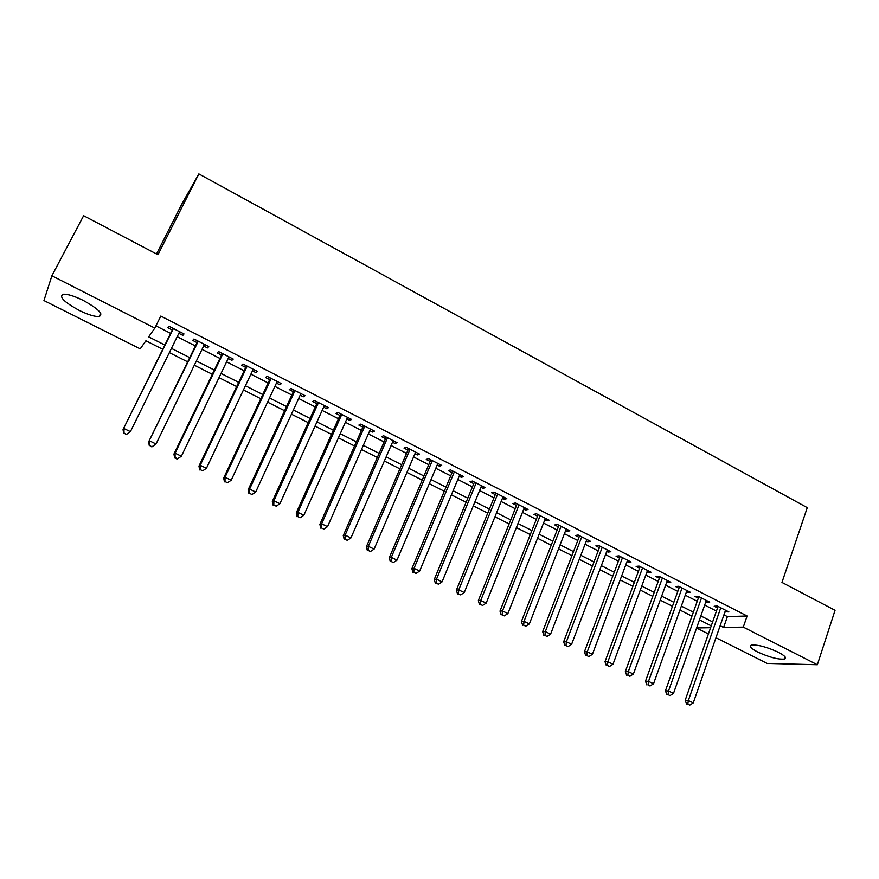 <?xml version="1.0" encoding="UTF-8"?>
<svg xmlns="http://www.w3.org/2000/svg" width="879" height="879" viewBox="0 0 879 879"><rect width="100%" height="100%" fill="white"/><g stroke="black" fill="none" stroke-linecap="round" stroke-linejoin="round"><path stroke-width="1.32" d="M83.406 300.486C98.58 308.979 103.81 314.319 99.096 316.528C94.679 316.759 88.01 314.704 79.11 310.353C63.903 301.947 58.629 296.575 63.299 294.223C67.738 294.004 74.44 296.091 83.406 300.486M778.333 652.251C784.848 655.701 786.914 657.975 784.529 659.052C778.234 659.668 769.268 657.305 757.621 651.987C751.029 648.526 748.93 646.241 751.347 645.12C757.588 644.516 766.587 646.889 778.333 652.251M156.528 253.976L181.777 204.159L198.863 173.899L807.263 507.655L781.958 582.425L835.05 610.301L817.349 664.744L767.136 663.425L715.956 637.736M708.419 633.957L696.586 628.024M162.747 349.282L145.903 340.788L140.233 348.875L43.95 300.563L51.883 275.786L154.814 328.098L148.661 336.866L164.845 345.04M178.855 333.339L182.843 335.382L184.008 333.943L169.021 326.296L167.922 327.779L172.284 329.999M203.664 345.996L207.488 347.941L208.762 346.568L193.94 339.008L192.743 340.426L197.05 342.623M228.199 358.5L231.858 360.357L233.232 359.061L218.585 351.578L217.267 352.929L221.53 355.105M252.46 370.861L255.954 372.641L257.437 371.399L242.945 364.016L241.527 365.29L245.746 367.444M276.445 383.09L279.786 384.793L281.368 383.618L267.04 376.3L265.513 377.52L269.688 379.64M300.178 395.187L303.354 396.803L305.035 395.682L290.861 388.463L289.246 389.606L293.366 391.715M323.637 407.142L326.658 408.68L328.438 407.625L314.429 400.483L312.704 401.571L316.781 403.648M346.842 418.975L349.71 420.437L351.589 419.437L337.723 412.372L335.91 413.405L339.942 415.459M369.795 430.666L372.52 432.061L374.487 431.117L360.775 424.128L358.863 425.095L362.862 427.139M392.506 442.247L395.078 443.554L397.132 442.675L383.574 435.753L381.574 436.676L385.518 438.687M414.965 453.696L417.404 454.937L419.547 454.102L406.131 447.268L404.032 448.125L407.944 450.114M437.182 465.024L439.478 466.189L441.708 465.42L428.436 458.64L426.26 459.453L430.128 461.42M459.168 476.22L461.332 477.33L463.64 476.605L450.509 469.902L448.246 470.661L452.07 472.605M480.912 487.307L482.945 488.339L485.34 487.68L472.353 481.044L470.001 481.747L473.781 483.681M502.436 498.283L504.337 499.25L506.809 498.635L493.954 492.075L491.526 492.723L495.273 494.624M523.73 509.139L525.499 510.04L528.059 509.468L515.336 502.975L512.831 503.579L516.533 505.469M544.804 519.874L546.452 520.72L549.078 520.192L536.487 513.775L533.905 514.325L537.574 516.193M565.658 530.509L567.186 531.279L569.889 530.806L557.429 524.455L554.77 524.95L558.396 526.807M586.304 541.024L587.699 541.739L590.479 541.31L578.151 535.025L575.415 535.476L579.008 537.311M606.73 551.441L608.004 552.089L610.861 551.715L598.654 545.485L595.852 545.892L599.401 547.705M626.947 561.747L631.034 562L618.948 555.847L616.069 556.198L619.596 558M646.955 571.943L650.998 572.196L639.044 566.087L636.099 566.406L639.582 568.186M666.765 582.041L670.765 582.272L658.931 576.239L655.91 576.514L659.36 578.272M686.378 592.039L690.334 592.259L678.621 586.282L675.533 586.513L678.951 588.249M705.793 601.928L709.705 602.137L698.102 596.226L694.959 596.412L698.333 598.138M723.922 614.861L727.383 616.619L747.106 615.992L160.813 316.077L154.814 328.098M155.924 325.878L170.625 333.361M177.195 336.701L195.413 345.974M202.038 349.337L219.926 358.445M226.595 361.84L244.164 370.773M250.889 374.19L268.128 382.969M274.907 386.408L291.839 395.023M298.651 398.495L315.286 406.955M322.143 410.449L338.47 418.756M345.37 422.261L361.401 430.424M368.356 433.951L384.09 441.961M391.078 445.521L406.537 453.377M413.569 456.959L428.743 464.683M435.808 468.276L450.707 475.858M457.816 479.473L472.452 486.911M479.582 490.548L493.954 497.855M501.129 501.502L515.237 508.688M522.445 512.347L536.3 519.401M543.541 523.082L557.143 530.004M564.417 533.707L577.778 540.497M585.073 544.211L598.192 550.891M605.521 554.616L618.398 561.165M625.76 564.911L638.407 571.35M645.79 575.108L658.206 581.426M665.623 585.194L677.819 591.391M685.257 595.182L697.223 601.269M704.683 605.071L716.44 611.048M725.01 611.729L728.878 611.927L717.396 606.07L714.187 606.213L717.528 607.916M198.863 173.899L157.934 254.723L83.626 215.696L51.883 275.786M747.106 615.992L743.282 627.112L817.349 664.744M720.143 625.705L723.615 627.463L743.282 627.112M171.438 348.381L189.732 357.621M196.38 360.983L214.344 370.059M221.036 373.443L238.67 382.354M245.417 385.771L262.733 394.517M269.523 397.956L286.532 406.548M293.366 409.999L310.056 418.437M316.945 421.92L333.339 430.205M340.261 433.71L356.358 441.84M363.324 445.367L379.135 453.344M386.145 456.893L401.659 464.738M408.713 468.298L423.942 476M431.029 479.582L445.994 487.142M453.114 490.746L467.804 498.173M474.968 501.788L489.394 509.073M496.591 512.721L510.754 519.874M517.984 523.532L531.883 530.553M539.146 534.223L552.803 541.123M560.099 544.815L573.504 551.594M580.832 555.297L593.995 561.945M601.346 565.669L614.267 572.196M621.651 575.932L634.341 582.337M641.758 586.084L654.207 592.38M661.645 596.149L673.885 602.324M681.346 606.103L693.355 612.169M700.838 615.948L712.638 621.914M711.254 625.848L699.453 619.904M691.949 616.124L679.928 610.059M672.457 606.29L660.206 600.115M652.756 596.358L640.286 590.073M632.869 586.326L620.167 579.92M612.773 576.195L599.83 569.669M592.468 565.955L579.283 559.308M571.954 555.616L558.528 548.848M551.221 545.167L537.552 538.267M530.279 534.608L516.358 527.587M509.117 523.928L494.943 516.786M487.735 513.149L473.298 505.864M466.123 502.25L451.41 494.833M444.28 491.24L429.304 483.681M422.206 480.11L406.944 472.419M399.89 468.848L384.354 461.025M377.333 457.476L361.511 449.499M354.523 445.983L338.415 437.852M331.471 434.358L315.067 426.084M308.166 422.601L291.454 414.174M284.598 410.724L267.579 402.142M260.777 398.703L243.439 389.968M236.682 386.562L219.025 377.651M212.311 374.278L194.325 365.203M187.677 361.851L169.35 352.611M696.607 627.947L710.606 627.694M727.383 616.619L723.615 627.463M726.164 610.542L725.636 612.048M707.057 600.786L706.518 602.302M687.752 590.941L687.213 592.457M668.26 580.997L667.71 582.524M648.57 570.954L648.01 572.482M628.683 560.802L628.111 562.34M608.587 550.551L608.004 552.089M588.293 540.2L587.699 541.739M567.779 529.74L567.186 531.279M547.057 519.159L546.452 520.72M526.125 508.48L525.499 510.04M504.964 497.69L504.337 499.25M483.582 486.779L482.945 488.339M461.98 475.759L461.332 477.33M440.148 464.617L439.478 466.189M418.074 453.355L417.404 454.937M395.77 441.972L395.078 443.554M373.212 430.468L372.52 432.061M350.424 418.843L349.71 420.437M327.384 407.087L326.658 408.68M304.079 395.198L303.354 396.803M280.533 383.189L279.786 384.793M256.712 371.037L255.954 372.641M232.627 358.753L231.858 360.357M208.279 346.326L207.488 347.941M183.645 333.756L182.843 335.382M718.066 606.411L685.18 700.299L688.334 700.541L720.758 607.785M687.828 704.145L689.795 705.101L687.828 704.145L688.334 700.541L693.256 702.914L725.538 610.224M685.18 700.299L686.565 704.046M689.795 705.101L693.256 702.914M698.871 596.621L665.447 690.795L668.523 691.004L701.497 597.951M668.04 694.63L670.029 695.586L668.04 694.63L668.523 691.004L673.501 693.399L706.331 600.423M665.447 690.795L666.798 694.542M670.029 695.586L673.501 693.399M679.489 586.732L645.505 681.181L648.515 681.357L682.038 588.029M648.043 685.016L650.053 685.983L648.043 685.016L648.515 681.357L653.536 683.774L686.928 590.523M645.505 681.181L646.834 684.939M650.053 685.983L653.536 683.774M659.92 576.745L625.354 671.479L628.298 671.611L662.392 577.997M627.848 675.303L629.88 676.281L627.848 675.303L628.298 671.611L633.374 674.061L667.326 580.514M625.354 671.479L626.672 675.248M629.88 676.281L633.374 674.061M640.143 566.658L605.005 661.678L607.872 661.766L642.538 567.878M607.444 665.491L609.488 666.469L607.444 665.491L607.872 661.766L613.004 664.238L647.515 570.416M605.005 661.678L606.29 665.447M609.488 666.469L613.004 664.238M620.167 556.462L584.436 651.779L587.238 651.822L622.486 557.649M586.82 655.569L588.897 656.569L586.82 655.569L587.238 651.822L592.413 654.317L627.518 560.209M584.436 651.779L585.7 655.547M588.897 656.569L592.413 654.317M599.983 546.167L563.659 641.769L566.384 641.769L602.225 547.309M565.988 645.549L568.076 646.548L565.988 645.549L566.384 641.769L571.614 644.285L607.312 549.902M563.659 641.769L564.9 645.538M568.076 646.548L571.614 644.285M579.602 535.761L542.662 631.649L545.31 631.605L581.755 536.86M544.925 635.418L547.046 636.44L544.925 635.418L545.31 631.605L550.595 634.155L586.886 539.486M542.662 631.649L543.87 635.429M547.046 636.44L550.595 634.155M559 525.257L521.445 621.431L524.005 621.343L561.066 526.312M523.653 625.189L525.785 626.211L523.653 625.189L524.005 621.343L529.356 623.925L566.263 528.96M521.445 621.431L522.62 625.211M525.785 626.211L529.356 623.925M538.19 514.644L499.997 611.103L502.48 610.971L540.167 515.654M502.151 614.839L504.304 615.882L502.151 614.839L502.48 610.971L507.886 613.575L545.419 518.324M499.997 611.103L501.151 614.893M504.304 615.882L507.886 613.575M517.16 503.909L478.319 600.665L480.725 600.478L519.049 504.876M480.406 604.389L482.593 605.433L480.406 604.389L480.725 600.478L486.186 603.115L524.356 507.579M478.319 600.665L479.451 604.455M482.593 605.433L486.186 603.115M495.91 493.064L456.41 590.117L458.728 589.886L497.712 493.987M458.442 593.819L460.651 594.885L458.442 593.819L458.728 589.886L464.255 592.545L503.074 496.723M456.41 590.117L457.509 593.907M460.651 594.885L464.255 592.545M474.429 482.11L434.27 579.448L436.5 579.173L476.143 482.989M436.237 583.14L438.467 584.216L436.237 583.14L436.5 579.173L442.082 581.854L481.56 485.746M434.27 579.448L435.347 583.249M438.467 584.216L442.082 581.854M452.729 471.034L411.888 568.669L414.031 568.339L454.344 471.869M413.789 572.339L416.042 573.427L413.789 572.339L414.031 568.339L419.668 571.053L459.816 474.66M411.888 568.669L412.932 572.471M416.042 573.427L419.668 571.053M430.798 459.849L389.265 557.769L391.309 557.385L432.314 460.629M391.089 561.428L393.374 562.527L391.089 561.428L391.309 557.385L397.011 560.143L437.852 463.442M389.265 557.769L390.276 561.571M393.374 562.527L397.011 560.143M408.625 448.532L366.389 546.749L368.345 546.32L410.053 449.268M368.147 550.397L370.455 551.507L368.147 550.397L368.345 546.32L374.113 549.1L415.635 452.114M366.389 546.749L367.367 550.562M370.455 551.507L374.113 549.1M386.211 437.105L343.26 535.608L345.128 535.124L387.54 437.775M344.953 539.234L347.282 540.354L344.953 539.234L345.128 535.124L350.952 537.937L393.188 440.665M343.26 535.608L344.205 539.42M347.282 540.354L350.952 537.937M363.565 425.546L319.879 524.345L321.648 523.807L364.785 426.172M321.494 527.949L323.857 529.092L321.494 527.949L321.648 523.807L327.537 526.653L370.498 429.084M319.879 524.345L320.791 528.158M323.857 529.092L327.537 526.653M340.656 413.866L296.234 512.962L297.904 512.369L341.777 414.438M297.783 516.544L300.168 517.698L297.783 516.544L297.904 512.369L303.859 515.237L347.557 417.382M296.234 512.962L297.113 516.775M300.168 517.698L303.859 515.237M317.506 402.055L272.325 501.448L273.885 500.799L318.517 402.571M273.798 505.007L276.204 506.172L273.798 505.007L273.885 500.799L279.918 503.7L324.362 405.549M272.325 501.448L273.171 505.26M276.204 506.172L279.918 503.7M294.102 390.111L248.142 489.801L249.603 489.087L295.003 390.573M249.537 493.35L251.976 494.514L249.537 493.35L249.603 489.087L255.701 492.031L300.904 393.583M248.142 489.801L248.955 493.624M251.976 494.514L255.701 492.031M270.435 378.036L223.695 478.022L225.046 477.253L271.226 378.442M225.013 481.549L227.474 482.736L225.013 481.549L225.046 477.253L231.21 480.231L277.193 381.486M223.695 478.022L224.464 481.846M227.474 482.736L231.21 480.231M246.505 365.829L198.962 466.112L200.214 465.288L247.186 366.169M200.203 469.617L202.697 470.814L200.203 469.617L200.214 465.288L206.444 468.287L253.218 369.257M198.962 466.112L199.698 469.935M202.697 470.814L206.444 468.287M222.31 353.49L173.943 454.058L175.086 453.168L222.87 353.765M175.097 457.541L175.086 453.168L181.393 456.212L177.162 459.102L177.624 458.75L175.097 457.541L174.646 457.893L177.162 459.102M228.969 356.885L181.393 456.212L177.624 458.75M173.943 454.058L174.646 457.893M197.841 340.997L148.639 441.873L198.28 341.228M149.716 445.334L149.661 440.917L156.044 443.994L151.847 446.928L149.716 445.334L151.847 446.928M204.455 344.37L156.044 443.994L152.265 446.554M148.639 441.873L149.309 445.708M173.097 328.372L123.049 429.545L173.405 328.537M124.027 432.973L123.95 428.534L130.411 431.644L126.246 434.611L124.027 432.973L126.246 434.611M179.646 331.724L130.411 431.644L126.609 434.215M123.049 429.545L123.664 433.38M99.096 316.528L100.733 313.331M784.529 659.052L785.2 657.052"/></g></svg>
